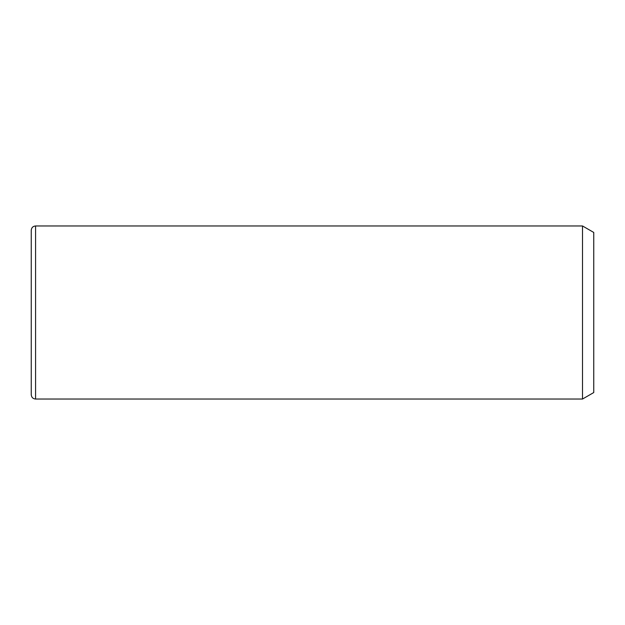 <?xml version="1.0" encoding="UTF-8"?>
<svg xmlns="http://www.w3.org/2000/svg" width="625" height="625" viewBox="0 0 625 625"><rect width="100%" height="100%" fill="white"/><g stroke="black" fill="none" stroke-linecap="round" stroke-linejoin="round"><path stroke-width="0.94" d="M582.508 225.961L593.75 232.453L593.75 392.547L582.508 399.039L582.508 225.961L35.578 225.961C32.945 226.219 31.508 227.656 31.25 230.289L31.25 394.711C31.508 397.344 32.945 398.781 35.578 399.039L35.578 225.961M582.508 399.039L35.578 399.039"/></g></svg>
